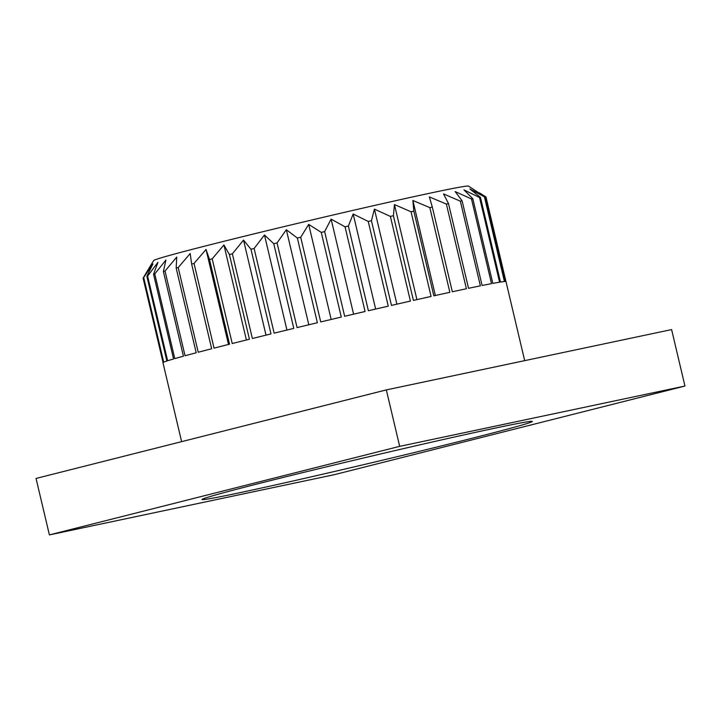<?xml version="1.0" encoding="UTF-8"?>
<svg xmlns="http://www.w3.org/2000/svg" width="721" height="721" viewBox="0 0 721 721"><rect width="100%" height="100%" fill="white"/><g stroke="black" fill="none" stroke-linecap="round" stroke-linejoin="round"><path stroke-width="1.08" d="M262.868 482.529A169.723 3.263 -13.3 0 1 436.295 441.099A169.723 3.263 -13.3 0 1 532.296 421.379A169.723 3.263 -13.3 0 1 471.48 438.422A169.723 3.263 -13.3 0 1 295.177 480.501A169.723 3.263 -13.3 0 1 202.024 499.455A169.723 3.263 -13.3 0 1 262.868 482.529M151.031 264.859L153.726 260.497A161.747 3.109 -13.3 0 1 211.722 244.365A161.747 3.109 -13.3 0 1 376.993 204.89A161.747 3.109 -13.3 0 1 468.479 186.09L484.845 196.806A176.248 3.38 166.7 0 0 484.422 196.842L469.849 188.938L480.447 197.365A176.248 3.38 166.7 0 0 479.564 197.509L463.973 189.893L472.814 198.717A176.248 3.38 166.7 0 0 471.489 198.96L455.14 191.561L462.098 200.808A176.248 3.38 166.7 0 0 460.349 201.168L443.523 193.913L448.516 203.619A176.248 3.38 166.7 0 0 446.38 204.07L429.346 196.914L432.321 207.089A176.248 3.38 166.7 0 0 429.842 207.63L412.881 200.492L413.827 211.154A176.248 3.38 166.7 0 0 411.051 211.767L394.459 204.584L393.405 215.723A176.248 3.38 166.7 0 0 390.385 216.408L374.424 209.117L371.441 220.725A176.248 3.38 166.7 0 0 368.242 221.455L353.173 213.993L348.369 226.043A176.248 3.38 166.7 0 0 345.053 226.818L331.119 219.112L324.639 231.594A176.248 3.38 166.7 0 0 321.269 232.387L308.696 224.393L300.711 237.254A176.248 3.38 166.7 0 0 297.349 238.047L286.336 229.72L277.053 242.914A176.248 3.38 166.7 0 0 273.764 243.707L264.472 234.983L254.116 248.475A176.248 3.38 166.7 0 0 250.971 249.241L243.536 240.093L232.36 253.81A176.248 3.38 166.7 0 0 229.413 254.549L223.925 244.951L212.199 258.839A176.248 3.38 166.7 0 0 209.505 259.515L206.035 249.457L194.03 263.444A176.248 3.38 166.7 0 0 191.651 264.057L190.2 253.522L178.204 267.554A176.248 3.38 166.7 0 0 176.176 268.086L176.735 257.064L165.028 271.069A176.248 3.38 166.7 0 0 163.397 271.52L165.911 260.02L154.763 273.935A176.248 3.38 166.7 0 0 153.564 274.286L157.917 262.336L147.607 276.089A176.248 3.38 166.7 0 0 146.859 276.332L152.933 263.958L143.695 277.495A176.248 3.38 166.7 0 0 143.407 277.63L151.031 264.859L143.109 278.117L163.063 362.537M194.03 263.444L214.047 348.135A176.248 3.38 -13.3 0 1 226.16 345.053A176.248 3.38 -13.3 0 1 229.53 344.205L209.505 259.515M178.204 267.554L198.221 352.236A176.248 3.38 -13.3 0 1 211.668 348.748L191.651 264.057M165.028 271.069L185.045 355.759A176.248 3.38 -13.3 0 1 196.193 352.776L176.176 268.086M154.763 273.935L174.779 358.616A176.248 3.38 -13.3 0 1 183.422 356.201L163.397 271.52M147.607 276.089L167.623 360.77A176.248 3.38 -13.3 0 1 173.581 358.968L153.564 274.286M143.695 277.495L163.712 362.176A176.248 3.38 -13.3 0 1 166.875 361.023L146.859 276.332M181.62 441.649L162.955 362.699A176.248 3.38 -13.3 0 1 163.433 362.312L143.407 277.63M49.398 534.91L36.05 478.447L386.33 389.899L671.602 329.587L684.95 386.041L334.67 474.598L49.398 534.91L399.677 446.353L684.95 386.041M386.33 389.899L399.677 446.353M505.98 281.578L485.981 196.95L479.402 192.831M484.845 196.806L504.862 281.496A176.248 3.38 -13.3 0 1 505.998 281.605L524.681 360.644M480.447 197.365L500.464 282.055A176.248 3.38 -13.3 0 1 504.439 281.523L484.422 196.842M472.814 198.717L492.831 283.398A176.248 3.38 -13.3 0 1 499.581 282.199L479.564 197.509M462.098 200.808L482.115 285.498A176.248 3.38 -13.3 0 1 491.506 283.65L471.489 198.96M448.516 203.619L468.533 288.31A176.248 3.38 -13.3 0 1 480.375 285.849L460.349 201.168M432.321 207.089L452.337 291.78A176.248 3.38 -13.3 0 1 466.397 288.76L446.38 204.07M413.827 211.154L433.844 295.835A176.248 3.38 -13.3 0 1 449.859 292.32L429.842 207.63M393.405 215.723L413.421 300.414A176.248 3.38 -13.3 0 1 431.077 296.457L411.051 211.767M371.441 220.725L391.458 305.407A176.248 3.38 -13.3 0 1 410.411 301.09L390.385 216.408M348.369 226.043L368.386 310.733A176.248 3.38 -13.3 0 1 388.268 306.146L368.242 221.455M324.639 231.594L344.656 316.276A176.248 3.38 -13.3 0 1 365.069 311.499L345.053 226.818M300.711 237.254L320.728 321.936A176.248 3.38 -13.3 0 1 341.285 317.069L321.269 232.387M277.053 242.914L297.07 327.595A176.248 3.38 -13.3 0 1 317.366 322.738L297.349 238.047M254.116 248.475L274.142 333.156A176.248 3.38 -13.3 0 1 293.78 328.388L273.764 243.707M232.36 253.81L252.377 338.5A176.248 3.38 -13.3 0 1 270.988 333.922L250.971 249.241M212.199 258.839L232.216 343.529A176.248 3.38 -13.3 0 1 249.43 339.23L229.413 254.549M228.494 344.467L206.035 249.457M246.393 339.988L223.925 244.951M266.004 335.148L243.536 240.093M286.94 330.047L264.472 234.983M308.804 324.783L286.336 229.72M331.173 319.457L308.696 224.393M353.596 314.185L331.119 219.112M375.641 309.048L353.173 213.993M396.892 304.163L374.424 209.117M416.918 299.621L394.459 204.584M435.349 295.511L412.881 200.492"/></g></svg>
